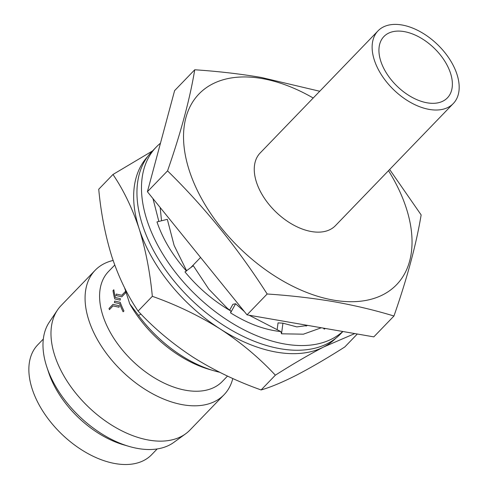 <?xml version="1.0" encoding="UTF-8"?>
<svg xmlns="http://www.w3.org/2000/svg" width="488" height="488" viewBox="0 0 488 488"><rect width="100%" height="100%" fill="white"/><g stroke="black" fill="none" stroke-linecap="round" stroke-linejoin="round"><path stroke-width="0.73" d="M342.771 331.486A131.193 78.952 -136 0 1 237.156 326.13A131.193 78.952 -136 0 1 146.967 220.173A131.193 78.952 -136 0 1 156.239 147.077L151.707 151.774A131.193 78.952 44 0 0 142.435 224.87A131.193 78.952 44 0 0 234.789 332.041A131.193 78.952 44 0 0 340.502 333.987L342.893 331.505M156.239 147.077A131.193 78.952 -136 0 1 160.467 143.197M323.404 328.125L324.215 329.125L325.423 328.473M230.556 312.863L235.625 303.743L232.874 304.329L229.659 310.112L227.28 308.251L208.797 289.116L193.309 265.728L184.97 271.907C198.262 287.987 213.616 301.053 231.025 311.112L230.556 312.863C247.794 323.648 264.545 329.882 280.801 331.565L281.527 333.804L303.414 334.182L321.317 327.759M186.581 270.712L174.118 245.427L167.323 219.326L156.977 221.918C162.76 238.98 172.606 255.376 186.507 271.114M152.982 198.616L158.844 221.448M324.075 328.241L324.215 329.125M249.124 315.224L280.801 331.565M277.147 329.626L278.044 322.891L282.936 323.184L281.527 333.804M282.936 323.184L296.838 326.893L307.904 325.429M229.659 310.112L231.025 311.112M235.625 303.743L244.378 311.588M160.168 207.498L161.534 220.771M374.314 60.03A52.314 31.482 -136 0 1 378.011 30.878A52.314 31.482 -136 0 1 420.168 31.653A52.314 31.482 -136 0 1 456.994 74.389A52.314 31.482 -136 0 1 453.297 103.535A52.314 31.482 -136 0 1 411.14 102.761A52.314 31.482 -136 0 1 374.314 60.03M378.011 30.878L260.147 153A52.314 31.482 44 0 0 256.444 182.152A52.314 31.482 44 0 0 293.276 224.889A52.314 31.482 44 0 0 335.427 225.663L453.297 103.535M450.534 73.267A44.14 26.565 -136 0 1 447.411 97.862A44.14 26.565 -136 0 1 411.848 97.203A44.14 26.565 -136 0 1 380.774 61.146A44.14 26.565 -136 0 1 383.891 36.557A44.14 26.565 -136 0 1 419.46 37.21A44.14 26.565 -136 0 1 450.534 73.267M307.355 325.337A102.663 61.787 -136 0 1 306.019 326.1M335.805 338.245A130.784 78.708 -136 0 1 323.672 346.992A130.784 78.708 -136 0 1 276.562 352.153A130.784 78.708 -136 0 1 220.32 329.04A130.784 78.708 -136 0 1 139.129 228.689C145.631 249.484 150.029 272.029 152.329 296.32C176.558 304.896 199.226 315.803 220.32 329.04C241.121 342.668 259.464 358.052 275.354 375.187C293.166 363.877 309.27 354.477 323.672 346.992L354.77 333.572M388.491 170.678A137.323 82.643 -136 0 1 333.572 300.126A137.323 82.643 -136 0 1 189.271 170.483A137.323 82.643 -136 0 1 262.001 78.537A137.323 82.643 -136 0 1 313.211 98.021M389.644 169.482L421.144 214.915C416.288 244.256 407.23 277.959 393.956 316.017C374.888 310.203 354.819 305.427 333.755 301.694C312.509 298.095 290.311 295.527 267.162 293.996C238.162 248.593 204.96 207.553 167.549 170.873C180.822 132.815 189.881 99.113 194.736 69.772C217.886 71.303 240.084 73.871 261.33 77.47L319.738 91.256M121.799 296.808L125.745 292.739A79.123 47.617 -136 0 1 125.361 291.549L121.738 295.289L116.284 294.063L115.931 295.49L121.799 296.808L125.733 292.733A79.123 47.617 -136 0 1 125.349 291.549L125.349 291.549M121.75 295.295L116.284 294.063M115.436 297.564A79.123 47.617 -136 0 1 113.838 289.756L113.009 290.598A79.123 47.617 44 0 0 114.747 298.918L120.133 300.12L120.408 298.674L115.424 297.558A79.123 47.617 -136 0 1 113.826 289.756M113.039 305.903L109.428 309.648L113.027 305.903L119.048 307.226L119.249 305.769L112.966 304.384L109.031 308.459A79.123 47.617 44 0 0 109.416 309.642M123.946 310.972L123.934 310.966A79.123 47.617 -136 0 1 120.188 302.304L114.68 301.078L114.375 302.517L119.566 303.67A79.123 47.617 44 0 0 123.116 311.814L123.946 310.972A79.123 47.617 -136 0 1 120.201 302.304L114.668 301.078M227.512 376.083L222.345 381.433A79.123 47.617 -136 0 1 186.032 390.327A79.123 47.617 -136 0 1 114.283 339.007A79.123 47.617 -136 0 1 108.482 271.541L114.747 265.051M232.794 378.505A89.585 53.912 -136 0 1 224.071 394.713A89.585 53.912 -136 0 1 182.957 404.778A89.585 53.912 -136 0 1 101.718 346.675A89.585 53.912 -136 0 1 95.148 270.285A89.585 53.912 -136 0 1 113.118 260.452M224.071 394.713L189.978 430.038A89.585 53.912 -136 0 1 185.654 433.795A89.585 53.912 -136 0 1 148.864 440.103A89.585 53.912 -136 0 1 70.199 385.788A89.585 53.912 -136 0 1 57.456 310.069A89.585 53.912 -136 0 1 61.055 305.61L95.148 270.285M185.654 433.795L173.801 442.396A87.017 52.368 -136 0 1 138.067 448.521A87.017 52.368 -136 0 1 129.149 446.435A87.017 52.368 -136 0 1 46.824 366.982A87.017 52.368 -136 0 1 49.276 322.214L57.456 310.069M129.149 446.435L123.519 444.794A79.123 47.617 -136 0 1 48.666 372.551L46.824 366.982M157.185 448.948L151.622 454.712A79.123 47.617 -136 0 1 115.308 463.6A79.123 47.617 -136 0 1 43.56 412.281A79.123 47.617 -136 0 1 37.759 344.815L43.322 339.05M219.606 372.246A99.936 60.146 -136 0 1 213.97 370.776A99.936 60.146 -136 0 1 138.488 315.4L141.026 314.138M213.97 370.776L209.157 369.373A93.184 56.077 -136 0 1 129.747 303.829L138.488 315.4M190.784 267.595L200.58 257.45M124.538 287.707L129.747 303.829M194.736 69.772L174.6 90.634L147.413 191.735L247.026 314.858L373.82 336.879L393.956 316.017M267.162 293.996L247.026 314.858M167.549 170.873L147.413 191.735M123.934 310.966L123.116 311.814M119.249 305.769L112.966 304.384M120.152 300.12L120.396 298.674L115.424 297.558M152.518 150.938L112.972 174.478C123.476 189.93 132.193 207.998 139.129 228.689A130.784 78.708 -136 0 1 147.62 156.618M357.301 334.012L344.784 346.974C326.972 358.29 310.868 367.69 296.466 375.174C282.381 382.317 270.59 387.246 261.111 389.949C236.875 381.372 214.214 370.465 193.12 357.222C172.319 343.601 153.976 328.217 138.086 311.076C127.472 295.405 118.755 277.337 111.929 256.871C105.371 235.783 100.973 213.244 98.728 189.24L112.972 174.478M152.329 296.32L138.086 311.076M275.354 375.187L261.111 389.949"/></g></svg>
